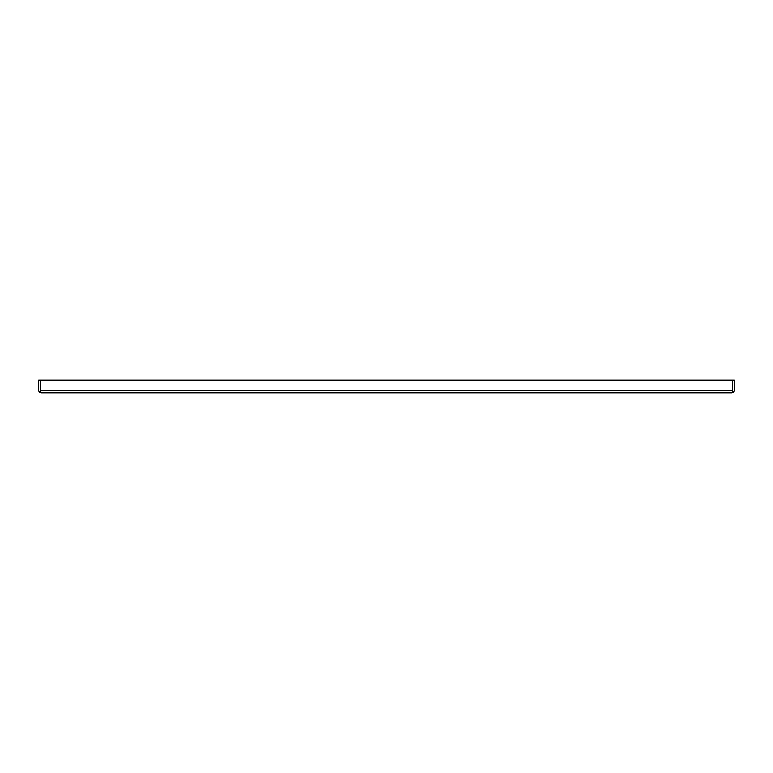 <?xml version="1.0" encoding="UTF-8"?>
<svg xmlns="http://www.w3.org/2000/svg" width="773" height="773" viewBox="0 0 773 773"><rect width="100%" height="100%" fill="white"/><g stroke="black" fill="none" stroke-linecap="round" stroke-linejoin="round"><path stroke-width="1.16" d="M731.673 392.839L732.533 392.326L732.533 380.161L734.35 380.161L734.35 390.162A2.686 2.686 0 0 1 733.248 392.326L731.673 392.839L41.327 392.839L39.752 392.326A2.677 2.677 0 0 1 38.65 390.162L38.65 380.161L40.467 380.161L40.467 392.326L41.327 392.839M732.533 380.161L40.467 380.161L40.467 390.162L732.533 390.162L732.533 380.161M733.248 392.326L732.533 391.351M732.543 391.351L732.533 390.21M40.467 390.21L39.752 392.326"/></g></svg>
